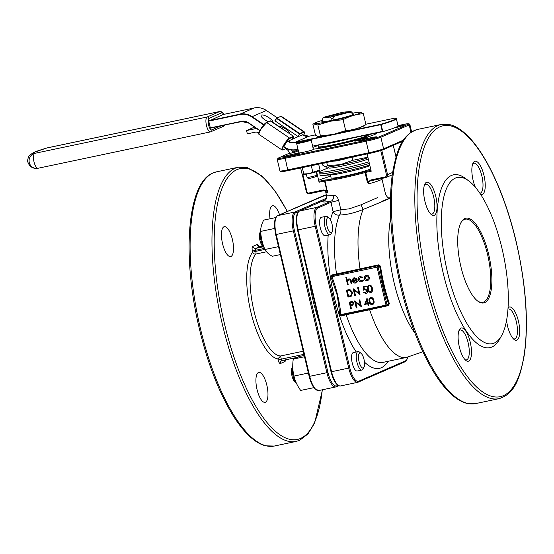 <?xml version="1.0" encoding="UTF-8"?>
<svg xmlns="http://www.w3.org/2000/svg" width="554" height="554" viewBox="0 0 554 554"><rect width="100%" height="100%" fill="white"/><g stroke="black" fill="none" stroke-linecap="round" stroke-linejoin="round"><path stroke-width="0.83" d="M303.848 132.33L303.737 131.866A7.216 1.42 -55.9 0 1 304.264 131.831L304.548 132.863L303.557 135.501A6.877 1.35 124.1 0 0 303.848 132.33L299.866 134.061L299.756 133.597L303.737 131.866L280.843 116.368L276.862 118.099L299.756 133.597L298.377 136.582L302.387 134.837L309.09 136.208A9.342 8.746 66.5 0 1 302.387 134.837M300.628 141.561L294.818 142.787A9.681 9.065 66.5 0 1 287.872 141.36L292.159 139.289L293.668 136.727M272.831 122.268A6.793 1.967 30.6 0 0 272.845 122.261A6.793 1.967 30.6 0 0 268.6 117.469A6.793 1.967 30.6 0 0 261.481 115.066A6.793 1.967 30.6 0 0 261.149 115.336A6.793 1.967 30.6 0 0 268.274 121.679M317.075 175.383L316.32 176.601L311.05 178.09L308.405 178.478L307.186 177.723L317.075 175.383L316.251 171.837M303.024 174.552A8.428 0.561 -13.3 0 0 303.052 174.565A8.428 0.561 -13.3 0 0 308.481 173.755A8.428 0.561 -13.3 0 0 319.353 170.708L320.018 169.905L318.661 164.157M300.642 167.959L301.999 173.7L302.976 174.538L303.779 173.942L308.453 173.727L320.018 169.905M303.724 152.177A7.472 0.492 -13.3 0 0 313.391 149.414L311.175 140.017A7.472 0.492 166.7 0 1 301.501 142.78A7.472 0.492 166.7 0 1 296.625 143.451L298.848 152.856A7.472 0.492 -13.3 0 0 303.724 152.177M332.033 224.128A7.735 2.659 78.1 0 0 329.014 217.964A7.735 2.659 78.1 0 0 327.061 226.295A7.735 2.659 78.1 0 0 331.984 232.057A7.735 2.659 78.1 0 0 332.033 224.128M331.984 232.057L330.96 233.885A9.432 3.248 -101.9 0 1 329.935 234.771A9.432 3.248 -101.9 0 1 324.956 226.856A9.432 3.248 -101.9 0 1 326.043 216.309A9.432 3.248 -101.9 0 1 327.338 216.704L329.014 217.964M264.119 247.458L262.977 246.606A7.735 2.659 -101.9 0 1 259.964 240.443A7.735 2.659 -101.9 0 1 260.013 232.521L260.664 231.343M260.678 231.558A9.432 3.248 78.1 0 0 260.982 240.353A9.432 3.248 78.1 0 0 264.057 247.306M364.006 359.401A7.735 2.659 78.1 0 0 360.993 353.237A7.735 2.659 78.1 0 0 359.04 361.568A7.735 2.659 78.1 0 0 363.964 367.323A7.735 2.659 78.1 0 0 364.006 359.401M363.964 367.323L362.939 369.158A9.432 3.248 -101.9 0 1 361.914 370.044A9.432 3.248 -101.9 0 1 356.935 362.129A9.432 3.248 -101.9 0 1 358.016 351.582A9.432 3.248 -101.9 0 1 359.317 351.977L360.993 353.237M296.217 382.828L294.957 381.879A7.735 2.659 -101.9 0 1 291.944 375.716A7.735 2.659 -101.9 0 1 291.986 367.787L292.754 366.416M292.754 366.519A9.432 3.248 78.1 0 0 292.955 375.619A9.432 3.248 78.1 0 0 296.175 382.731M326.043 216.309L321.362 217.293A9.432 3.248 78.1 0 0 320.274 227.846A9.432 3.248 78.1 0 0 325.253 235.762L329.935 234.771M358.016 351.582L353.334 352.566A9.432 3.248 78.1 0 0 352.254 363.119A9.432 3.248 78.1 0 0 357.233 371.028L361.914 370.044M275.753 217.563L263.711 220.104C261.592 224.1 260.581 227.867 260.664 231.406C260.989 237.652 262.409 243.677 264.944 249.494C266.28 251.987 268.718 254.251 272.263 256.28L280.379 254.57M304.222 355.446L299.25 356.499L293.267 359.103C292.401 364.989 292.644 370.647 293.98 376.069C295.109 381.09 297.339 385.875 300.677 390.431L313.827 387.661M308.682 374.289L307.872 373.14L308.059 371.665M488.697 254.515A43.309 14.896 -101.9 0 1 477.77 301.127A43.309 14.896 -101.9 0 1 460.886 266.626A43.309 14.896 -101.9 0 1 461.143 222.265A43.309 14.896 -101.9 0 1 488.697 254.515M477.347 300.801A42.457 14.598 78.1 0 0 482.776 302.283A42.457 14.598 78.1 0 0 487.645 254.798A42.457 14.598 78.1 0 0 465.249 219.19A42.457 14.598 78.1 0 0 460.886 222.736M341.714 112.573A14.439 0.956 -13.3 0 0 339.235 113.113L324.873 116.977A14.439 0.956 -13.3 0 0 323.965 117.323L350.481 111.735A14.439 0.956 -13.3 0 0 350.959 111.479L344.041 112.102A14.439 0.956 -13.3 0 0 341.714 112.573M322.622 120.266A23.718 1.572 -13.3 0 0 315.247 122.884A23.718 1.572 -13.3 0 0 330.239 121.208A23.718 1.572 -13.3 0 0 353.327 115.447A23.718 1.572 -13.3 0 0 360.308 112.233A23.718 1.572 -13.3 0 0 352.538 113.189M318.467 136.741A23.718 1.572 -13.3 0 0 318.522 136.741A23.718 1.572 -13.3 0 0 326.105 135.82A23.718 1.572 -13.3 0 0 333.363 134.4A23.718 1.572 -13.3 0 0 341.61 132.551A23.718 1.572 -13.3 0 0 363.583 126.09L365.938 124.657C359.532 128.092 352.78 130.086 345.689 130.64L333.335 134.393L320.468 135.959L318.432 136.741L315.489 135.294L312.892 124.325L313.488 123.902L317.871 124.982L330.226 121.236L343.099 119.664C349.505 116.229 356.257 114.235 363.348 113.681L360.308 112.233M335.191 144.518A25.304 1.676 -13.3 0 0 367.946 135.183M368.008 157.682A23.164 1.537 166.7 0 1 340.752 164.836A23.164 1.537 166.7 0 1 325.925 167.079L322.504 164.974L322.137 163.423M367.898 157.191L352.704 160.314L340.488 164.642L327.483 165.639L325.26 166.948M368.271 158.776A20.38 1.35 166.7 0 1 342.033 166.096A20.38 1.35 166.7 0 1 328.744 167.931L328.522 166.996M368.992 161.823A30.567 2.022 166.7 0 1 339.173 169.261A30.567 2.022 166.7 0 1 319.249 172.045A30.567 2.022 166.7 0 1 321.251 170.764L328.681 167.675M369.366 163.423A30.276 2.008 166.7 0 1 339.65 170.847A30.276 2.008 166.7 0 1 319.914 173.603L319.249 172.045M369.76 165.071A30.567 2.022 166.7 0 1 339.941 172.509A30.567 2.022 166.7 0 1 322.373 175.493A30.567 2.022 166.7 0 1 320.004 175.244L319.907 173.575M369.885 165.625L368.659 166.131A20.38 1.35 166.7 0 1 343.625 172.834A20.38 1.35 166.7 0 1 331.908 174.822L322.373 175.493M370.64 168.811A20.38 1.35 166.7 0 1 344.408 176.13A20.38 1.35 166.7 0 1 331.119 177.966L330.399 174.925M288.502 156.325A8.49 0.561 166.7 0 1 282.997 157.128A8.49 0.561 166.7 0 1 293.959 153.957A8.49 0.561 166.7 0 1 299.485 153.229A8.49 0.561 166.7 0 1 288.502 156.325M296.106 154.462A7.645 0.506 -13.3 0 0 293.883 154.898A7.645 0.506 -13.3 0 0 286.563 156.713M398.014 125.952A8.49 0.561 166.7 0 1 398.188 125.917A8.49 0.561 166.7 0 1 403.721 125.19A8.49 0.561 166.7 0 1 394.095 127.995M400.341 126.423A7.645 0.506 -13.3 0 0 398.111 126.859A7.645 0.506 -13.3 0 0 395.418 127.462M359.11 140.453A6.793 0.45 166.7 0 1 354.705 141.09A6.793 0.45 166.7 0 1 363.472 138.548A6.793 0.45 166.7 0 1 367.898 137.974A6.793 0.45 166.7 0 1 359.11 140.453M365.744 140.037A8.49 0.561 166.7 0 1 360.232 140.841A8.49 0.561 166.7 0 1 371.194 137.669A8.49 0.561 166.7 0 1 376.727 136.942A8.49 0.561 166.7 0 1 365.744 140.037M373.348 138.175A7.645 0.506 -13.3 0 0 371.118 138.611A7.645 0.506 -13.3 0 0 363.805 140.425M435.797 196.462A16.98 5.838 -101.9 0 1 431.511 214.744A16.98 5.838 -101.9 0 1 424.89 201.213A16.98 5.838 -101.9 0 1 424.987 183.817A16.98 5.838 -101.9 0 1 435.797 196.462M430.638 213.962A15.283 5.256 78.1 0 0 431.933 214.121A15.283 5.256 78.1 0 0 433.692 197.03A15.283 5.256 78.1 0 0 425.631 184.212A15.283 5.256 78.1 0 0 424.509 184.884M475.367 187.252A16.98 5.838 -101.9 0 1 473.088 180.23A16.98 5.838 -101.9 0 1 473.192 162.834A16.98 5.838 -101.9 0 1 483.995 175.48A16.98 5.838 -101.9 0 1 480.553 194.267M479.826 193.18A15.283 5.256 78.1 0 0 480.138 193.138A15.283 5.256 78.1 0 0 481.89 176.047A15.283 5.256 78.1 0 0 473.829 163.229A15.283 5.256 78.1 0 0 472.707 163.901M470.256 342.233A16.98 5.838 -101.9 0 1 465.969 360.509A16.98 5.838 -101.9 0 1 459.349 346.977A16.98 5.838 -101.9 0 1 459.446 329.582A16.98 5.838 -101.9 0 1 470.256 342.233M465.097 359.726A15.283 5.256 78.1 0 0 466.392 359.892A15.283 5.256 78.1 0 0 468.151 342.794A15.283 5.256 78.1 0 0 460.083 329.976A15.283 5.256 78.1 0 0 458.968 330.648M508.039 308.01A16.98 5.838 -101.9 0 1 518.454 321.251A16.98 5.838 -101.9 0 1 514.167 339.526A16.98 5.838 -101.9 0 1 507.547 325.994A16.98 5.838 -101.9 0 1 506.571 320.427M513.302 338.743A15.283 5.256 78.1 0 0 514.597 338.909A15.283 5.256 78.1 0 0 516.349 321.812A15.283 5.256 78.1 0 0 508.288 308.993A15.283 5.256 78.1 0 0 507.963 309.097M258.434 372.537A15.283 5.256 -101.9 0 1 258.787 372.426A15.283 5.256 -101.9 0 1 266.973 385.771A15.283 5.256 -101.9 0 1 265.449 402.225A15.283 5.256 -101.9 0 1 265.096 402.336A15.283 5.256 -101.9 0 1 256.911 388.991A15.283 5.256 -101.9 0 1 258.434 372.537M223.975 226.773A15.283 5.256 -101.9 0 1 224.328 226.655A15.283 5.256 -101.9 0 1 232.514 240A15.283 5.256 -101.9 0 1 230.99 256.454A15.283 5.256 -101.9 0 1 230.637 256.571A15.283 5.256 -101.9 0 1 222.452 243.227A15.283 5.256 -101.9 0 1 223.975 226.773M270.027 218.768A15.283 5.256 -101.9 0 1 272.173 205.79A15.283 5.256 -101.9 0 1 272.533 205.673A15.283 5.256 -101.9 0 1 279.548 214.82M502.062 248.704A84.914 29.203 78.1 0 0 468.954 181.047A84.914 29.203 78.1 0 0 447.528 272.443A84.914 29.203 78.1 0 0 501.564 335.682A84.914 29.203 78.1 0 0 502.062 248.704M501.564 335.682L499.514 339.346A88.315 30.373 -101.9 0 1 443.318 273.572A88.315 30.373 -101.9 0 1 465.602 178.526L468.954 181.047M308.897 278.177A83.218 28.621 78.1 0 0 313.093 300.67A83.218 28.621 78.1 0 0 319.319 322.269M367.122 153.936L371.208 171.221L365.73 172.377L368.015 182.031L370.861 179.953L371.312 180.659C369.504 181.033 368.535 182.114 368.438 183.9L367.33 182.197L365.044 172.543A28.87 1.911 166.7 0 1 341.873 178.139A28.87 1.911 166.7 0 1 325.06 180.971A0.852 0.789 -93.5 0 1 325.627 179.946A28.025 1.856 -13.3 0 0 341.95 177.197A28.025 1.856 -13.3 0 0 364.442 171.761L371 170.334M381.817 201.303C399.579 194.309 387.294 199.655 363.272 209.377C354.823 212.895 346.887 214.786 339.47 215.028A5.097 4.3 23.2 0 1 333.093 211.697L330.773 201.296A5.097 3.906 81.2 0 0 333.363 195.237C335.8 195.25 337.559 196.961 338.626 200.354L340.842 209.717L349.138 208.865L361.07 204.793L377.828 197.494M386.429 305.794L341.866 315.191L340.883 314.596L386 305.081L377.032 267.153L331.915 276.661C336.59 288.973 339.581 301.618 340.883 314.596L339.914 314.79L337.303 295.448L330.973 276.958L331.839 274.978L378.562 264.854L378.673 265.525L332.511 275.615A0.852 0.512 73.8 0 1 331.839 274.978M339.914 314.79L341.527 315.974L346.153 314.727A80.669 27.742 78.1 0 0 382.987 362.378L406.484 357.42A80.669 27.742 -101.9 0 1 369.65 309.776L346.153 314.727L345.952 314.333M330.973 276.958L331.915 276.661L332.511 275.615L378.673 265.525L380.515 266.149L378.562 264.854M323.64 122.199L322.899 121.423L322.435 119.463L323.19 117.711L330.115 117.088A14.439 0.956 -13.3 0 0 334.921 116.07L349.283 112.206A14.439 0.956 -13.3 0 0 350.19 111.86L323.674 117.455A14.439 0.956 -13.3 0 0 323.19 117.711M352.725 113.979A16.454 1.087 166.7 0 1 353.854 114.186A16.454 1.087 166.7 0 1 332.573 120.19A16.454 1.087 166.7 0 1 321.895 121.742A16.454 1.087 166.7 0 1 322.809 121.049M330.115 176.387L330.71 176.262L330.115 176.387A33.967 2.251 166.7 0 0 318.647 180.389M318.875 181.331L324.637 180.112L324.561 181.054L325.06 180.971L327.511 192.536L324.54 190.611L323.792 190.68L323.328 189.974L326.846 190.714L324.561 181.054L319.083 182.211L316.604 171.733M376.027 133.085A33.967 2.251 166.7 0 1 376.401 133.306A33.967 2.251 166.7 0 1 332.442 145.868A33.967 2.251 166.7 0 1 313.329 149.151M312.913 147.378A33.967 2.251 166.7 0 1 318.211 145.536M278.565 126.153A6.793 1.967 -149.4 0 1 285.705 129.034A6.793 1.967 -149.4 0 1 289.389 133.459A6.793 1.967 -149.4 0 1 289.382 133.472M286.079 148.327L285.635 148.673M296.411 149.545L298.059 149.525L296.605 149.829A16.98 15.907 66.5 0 1 284.424 147.329L284.479 147.094A16.641 15.588 -113.5 0 0 296.411 149.545L297.99 149.213M287.872 141.36L288.038 141.083A3.823 0.748 124.1 0 0 285.241 144.282A3.823 0.748 124.1 0 0 284.036 147.392A3.823 0.748 124.1 0 0 284.313 147.378L284.479 147.094M302.851 135.121A3.823 0.748 124.1 0 0 302.775 134.774A3.823 0.748 124.1 0 0 302.491 134.788L302.449 134.864M263.669 124.975L251.869 116.991A16.641 15.588 -113.5 0 0 239.937 114.54L208.733 121.118L210.326 127.877L241.537 121.298A9.681 9.065 66.5 0 1 248.476 122.725L259.964 130.495M284.313 147.378L283.946 147.129M303.031 141.713L302.934 141.284L299.569 142.281M307.484 140.543L302.858 141.118L307.948 140.404M350.959 111.479L352.496 113.023A16.135 1.066 166.7 0 1 352.053 113.217L349.283 112.206M382.828 131.651L324.395 143.971A25.304 1.676 -13.3 0 0 334.602 142.046A25.304 1.676 -13.3 0 0 346.811 139.248M326.805 162.765L327.483 165.639M352.025 157.433L352.704 160.314M370.28 297.484L370.702 297.346C372.496 297.45 373.541 298.509 373.853 300.538C374.483 302.491 374.012 303.876 372.44 304.686M372.33 304.735C370.557 304.617 369.532 303.55 369.255 301.528C368.59 299.589 369.033 298.211 370.591 297.394C372.385 297.498 373.438 298.558 373.742 300.587C374.379 302.539 373.908 303.924 372.33 304.735L372.759 304.589M355.716 302.442L356.977 307.761L356.27 307.934L354.622 300.947L360.37 305.33M354.622 300.947L360.412 305.496L359.11 300.005L359.816 299.832L361.464 306.812L355.571 302.325L356.866 307.802M349.2 302.089L352.025 301.605L353.708 303.107L352.808 305.157L350.682 305.725L351.444 308.945L350.855 309.077L349.2 302.089L352.136 301.556L353.819 303.059L352.773 305.171M350.8 305.704L351.444 308.945M364.02 289.084L364.767 288.786L367.385 290.628C367.641 292.18 367.073 293.156 365.668 293.578L363.182 292.034L365.529 292.851L366.79 290.725L364.83 289.52L363.459 290.185L363.313 286.557L366.132 285.933L366.298 286.653L363.943 287.173L364.02 289.084L364.878 288.738L367.496 290.58C367.752 292.131 367.177 293.108 365.772 293.53M364.054 287.152L364.13 289.029M364.13 289.036L364.878 288.738L364.13 289.036M365.668 293.578L366.229 293.391M363.182 292.034L365.917 292.72M364.941 289.479L363.459 290.185M354.248 290.192L355.502 295.504L354.802 295.677L353.147 288.696L358.895 293.08M353.147 288.696L358.937 293.246L357.635 287.755L358.341 287.581L359.989 294.562L354.096 290.074L355.391 295.552M346.375 290.123L349.865 289.652L352.642 292.56L351.111 296.355L348.023 297.11L346.375 290.123L349.976 289.61L352.746 292.512L351.167 296.335M359.871 276.647L362.995 277.173L362.461 277.651L360.038 277.27M360.606 277.076L359.013 279.514L361.949 280.989M360.495 277.125L358.902 279.562L361.45 281.148L362.995 279.888L363.68 280.075L361.7 281.73M362.995 279.888L363.569 280.123L361.589 281.778L362.261 281.564M353.12 280.913L355.661 282.318M356.734 281.017L357.33 281.197L355.439 283.073C353.902 283.26 352.884 282.554 352.386 280.961L352.538 279.14L354.2 277.789L356.381 278.385L357.33 280.047L353.009 280.954L355.211 282.464L356.734 281.017L357.441 281.148L355.543 283.032M355.439 283.073L356.042 282.879M353.75 277.928L356.492 278.337L357.33 280.047M345.876 277.485L346.465 277.353L347.185 280.379L348.771 278.939C350.149 278.884 350.959 279.618 351.188 281.141L351.804 283.752L351.208 283.877L350.301 280.331L348.812 279.59L347.49 281.287L348.161 284.521L347.566 284.645L345.876 277.485L346.575 277.312L347.261 280.206M348.431 279.043L348.882 278.891C350.26 278.835 351.063 279.569 351.291 281.1L351.804 283.752M348.923 279.541L347.6 281.238L348.161 284.521M365.675 275.414L368.258 275.684L369.352 277.36C369.594 279.008 368.964 280.054 367.475 280.511M367.364 280.559C365.806 280.746 364.767 280.047 364.241 278.461L364.477 276.515L366.118 275.283L368.154 275.733L369.241 277.409C369.483 279.057 368.86 280.102 367.364 280.559L367.946 280.372M368.812 285.234L369.227 285.095C371.021 285.199 372.073 286.259 372.378 288.288C373.015 290.241 372.544 291.626 370.965 292.436M370.855 292.484C369.082 292.367 368.057 291.3 367.78 289.278C367.115 287.339 367.565 285.961 369.123 285.144C370.91 285.241 371.963 286.307 372.267 288.336C372.904 290.289 372.433 291.667 370.855 292.484L371.291 292.339M366.907 298.17L368.278 302.934L369.047 302.768L369.213 303.488L368.341 303.696L368.722 305.302L368.133 305.427L367.752 303.821L364.615 304.478L367.032 298.142L368.175 302.976L368.936 302.816L369.103 303.537M368.458 303.668L368.722 305.302M369.449 309.374L369.65 309.776L388.209 305.656L389.393 303.689L388.202 305.046L386.609 305.739A0.852 0.796 66.5 0 1 386.47 305.787L386.45 305.794A0.852 0.852 0 0 0 386.609 305.739A0.852 0.796 66.5 0 0 387.052 304.797L388.645 304.104A78.197 26.89 -101.9 0 1 379.677 266.176L378.084 266.869L387.052 304.797L386 305.081L386.45 305.794L341.866 315.191M285.525 359.844A4.245 1.461 -101.9 0 1 284.832 361.603L280.469 363.5A4.245 1.461 -101.9 0 1 278.136 359.968L277.879 358.902L280.553 355.987L303.225 351.208M370.861 179.953L385.328 176.899L385.771 177.612L371.097 180.715M323.751 190.687L309.333 193.727L324.159 190.59C324.464 190.361 325.004 190.929 325.773 192.293A28.87 1.911 166.7 0 0 327.511 192.536L326.846 190.714L327.338 190.631M330.454 219.806A85.766 29.494 -101.9 0 1 333.093 211.697L340.842 209.717A5.097 3.137 -90.7 0 1 339.47 215.028A80.669 27.742 78.1 0 0 336.507 273.925L336.389 274.652M361.07 204.793A5.097 0.395 -113 0 0 363.272 209.377A80.669 27.742 -101.9 0 0 360.003 268.974L359.885 269.694M277.879 358.902A56.044 19.272 -101.9 0 1 250.817 311.84A56.044 19.272 -101.9 0 1 252.659 252.195A2.548 2.306 -140.6 0 0 255.733 254.051A53.496 18.4 78.1 0 0 254.217 311.999A53.496 18.4 78.1 0 0 280.553 355.987L281.293 359.124L303.966 354.338M341.804 315.205A0.852 0.512 -106.2 0 0 341.527 315.974M388.209 305.656L388.049 305.115M348.48 279.015L348.882 278.891M353.805 277.9L354.311 277.748M354.38 278.413L353.251 279.154L352.926 280.317L356.589 279.548L353.999 278.53M352.926 280.317L356.575 279.521M354.491 278.364L353.362 279.105L353.03 280.269M361.589 281.778C359.982 282.028 358.895 281.342 358.32 279.742C358.106 278.011 358.791 276.931 360.391 276.488L360.502 276.439M359.927 276.619L362.995 277.173M362.884 277.215L362.461 277.651M365.73 275.386L366.229 275.234M366.263 275.906L364.837 278.343L367.212 279.936L368.652 277.54L365.896 276.024M366.374 275.857L364.947 278.295L367.586 279.818M348.445 296.265L351.049 295.531L352.046 292.685L349.678 290.386L347.136 290.718L348.445 296.265L351.16 295.483M347.247 290.691L348.556 296.217M357.635 287.755L358.341 287.581M358.23 287.623L359.878 294.61M363.313 286.557L366.132 285.933M364.83 289.52L364.324 289.694M366.021 285.982L366.194 286.702M368.86 285.213L369.227 285.095M369.421 285.809C368.244 286.494 367.932 287.595 368.479 289.105C368.666 290.691 369.442 291.563 370.813 291.716L371.838 290.261L371.672 288.454C371.464 286.882 370.674 286.016 369.31 285.857C368.133 286.543 367.821 287.644 368.368 289.153C368.555 290.739 369.331 291.605 370.709 291.764L370.951 291.681M349.962 302.685L350.516 305.012L352.469 304.548L353.12 303.232L351.174 302.429L349.962 302.685M350.08 302.657L350.627 304.963L352.517 304.52M359.11 300.005L359.816 299.832M359.705 299.88L361.353 306.861M365.612 303.516L367.579 303.1L366.866 300.074L365.612 303.516L367.572 303.08M366.9 300.226L365.716 303.474M370.335 297.463L370.702 297.346M370.889 298.059C369.719 298.751 369.407 299.846 369.954 301.355C370.134 302.941 370.917 303.814 372.288 303.966L373.313 302.519L373.147 300.704C372.932 299.139 372.149 298.267 370.785 298.107C369.608 298.793 369.296 299.894 369.843 301.404C370.03 302.99 370.806 303.862 372.177 304.014L372.426 303.931M326.368 162.53L331.714 161.408M326.445 162.841L324.776 162.869M324.145 163.001L324.831 163.091M353.438 156.824L356.243 156.235M353.487 157.045L350.987 157.343M345.641 158.472L351.063 157.648M345.71 158.776L344.359 158.742M338.75 159.926L338.875 160.452L344.443 159.074M338.875 160.452L336.541 160.944L336.416 160.418M332.76 161.186L336.541 160.944M332.836 161.519L331.784 161.713M318.695 146.831A25.304 1.676 -13.3 0 0 335.184 144.518C325.981 146.436 320.524 147.246 318.813 146.948L318.481 146.678A25.477 1.69 -13.3 0 0 335.094 144.379A25.477 1.69 -13.3 0 0 368.064 134.954C369.165 136.159 350.8 141.194 335.184 144.518M382.876 131.637A42.457 2.812 -13.3 0 0 398.035 125.793L396.359 118.701A42.457 2.812 166.7 0 1 394.053 120.239A42.457 2.812 166.7 0 1 381.041 124.595L382.876 131.637L382.322 131.436L380.723 124.671L310.032 139.58M343.099 119.664L345.689 130.64M317.871 124.982L320.468 135.959M363.348 113.681L365.938 124.657M334.921 116.07L332.926 118.362A16.135 1.066 166.7 0 1 331.652 118.632L332.047 120.301M331.652 118.632L330.115 117.088M352.053 113.217L352.455 114.92M332.926 118.362L333.321 120.031M352.496 113.023L352.905 114.733M293.267 359.103L304.527 356.728M293.98 376.069L307.872 373.14M260.664 231.406L274.562 228.47M264.944 249.494L278.503 246.634M304.714 141.526L299.319 142.357L302.858 141.118M307.546 140.127L308.329 140.453L300.033 142.35M306.334 174.178L307.186 177.723M312.788 172.038L311.293 165.715M303.779 173.942L302.283 167.613M285.67 148.721L287.173 149.739A5.097 4.771 66.5 0 1 289.375 152.952L289.507 153.513M257.07 128.826A8.49 7.957 -113.5 0 0 254.362 128.902L246.558 130.55L247.333 133.846L255.138 132.205A5.097 4.771 66.5 0 1 258.794 132.953L258.898 133.029M208.733 121.118L223.006 114.54L254.21 107.961L222.999 114.546M248.393 122.933A9.342 8.746 -113.5 0 0 241.724 121.582L210.326 127.877M293.572 136.326L292.159 139.289L298.377 136.582L297.99 136.443L299.479 133.923L276.584 118.431L275.096 120.945L297.99 136.443M275.096 120.945L276.398 118.231M292.63 152.856L292.491 152.295A8.49 7.957 -113.5 0 0 291.639 150.051M246.558 130.55L254.501 127.095M270.677 120.827L266.668 122.538L289.555 138.036L293.537 136.305L270.207 120.904M280.546 116.34L281.37 116.333A7.216 1.42 124.1 0 0 280.843 116.368L276.564 118.071L274.916 120.724M390.438 198.117L390.279 198.11C388.693 197.072 388.645 199.779 385.563 194.205L381.969 179.004A28.87 1.911 166.7 0 1 368.438 183.9L368.015 182.031L367.33 182.197M301.549 142.212A6.967 0.464 -13.3 0 0 310.178 139.892A6.967 0.464 -13.3 0 0 306.016 140.266A6.967 0.464 -13.3 0 0 297.387 142.586A6.967 0.464 -13.3 0 0 301.549 142.212M341.61 132.551L380.757 124.297A42.118 2.791 -13.3 0 0 393.665 119.976A42.118 2.791 -13.3 0 0 394.988 118.099L365.841 124.241L394.995 118.099M395.21 118.12L396.359 118.701M351.181 138.327A25.477 1.69 166.7 0 1 334.588 142.233A25.477 1.69 166.7 0 1 321.659 144.546M368.057 135.134L368.147 135.287A25.477 1.69 166.7 0 1 335.17 144.705A25.477 1.69 166.7 0 1 318.564 147.004L318.896 148.43M417.792 129.394A140.114 48.184 78.1 0 0 401.712 286.079A140.114 48.184 78.1 0 0 475.616 403.596L499.022 398.658A140.114 48.184 -101.9 0 1 425.119 281.141A140.114 48.184 -101.9 0 1 441.206 124.456L417.792 129.394C401.892 134.338 396.844 149.677 392.405 173.672C388.084 205.943 390.819 243.462 400.604 286.231C411.878 334.505 432.065 377.516 451.835 394.711C456.946 399.268 461.994 402.162 466.98 403.395L475.616 403.596M516.12 241.883A138.417 47.602 78.1 0 0 439.897 126.824A138.417 47.602 78.1 0 0 427.224 280.58A138.417 47.602 78.1 0 0 503.447 395.639A138.417 47.602 78.1 0 0 516.12 241.883M274.313 446.039L296.161 441.434A140.114 48.184 -101.9 0 1 221.157 319.104A140.114 48.184 -101.9 0 1 235.09 168.278A140.114 48.184 -101.9 0 1 238.345 167.232L216.496 171.844A140.114 48.184 78.1 0 0 213.242 172.883A140.114 48.184 78.1 0 0 199.308 323.716A140.114 48.184 78.1 0 0 274.313 446.039L265.65 445.831C260.685 444.606 255.657 441.718 250.567 437.189C244.882 432.127 239.28 425.278 233.74 416.622C217.957 391.304 205.756 358.757 197.141 318.986C182.245 249.722 188.388 182.488 212.958 172.98L216.496 171.844M287.214 211.483A138.417 47.602 78.1 0 0 237.043 169.6A138.417 47.602 78.1 0 0 224.37 323.356A138.417 47.602 78.1 0 0 300.587 438.415A138.417 47.602 78.1 0 0 322.289 389.801M390.736 218.401A73.502 25.276 78.1 0 0 394.15 282.872A73.502 25.276 78.1 0 0 414.918 333.093M388.105 361.298A85.766 29.494 -101.9 0 1 364.477 362.108M356.215 351.963A85.766 29.494 -101.9 0 1 334.117 296.418A85.766 29.494 -101.9 0 1 328.176 235.138M380.515 266.149A77.387 26.613 78.1 0 0 384.164 285.262A77.387 26.613 78.1 0 0 389.393 303.689M260.664 129.262A6.877 1.35 -55.9 0 1 266.225 122.635L270.671 120.807L293.565 136.305L293.662 136.755L289.666 138.5A6.877 1.35 124.1 0 0 284.105 145.127A6.877 1.35 124.1 0 0 282.962 149.836L285.961 148.527M258.94 133.916A6.877 1.35 -55.9 0 1 260.643 129.297L266.668 122.538A7.216 1.42 124.1 0 0 260.83 129.498A7.216 1.42 124.1 0 0 259.099 134.463L281.993 149.961A7.216 1.42 -55.9 0 1 283.724 144.989A7.216 1.42 -55.9 0 1 289.555 138.036L289.666 138.5M312.615 146.131L382.322 131.436M302.844 174.489L306.916 191.705A1.697 1.593 -113.5 0 0 308.862 193.021L323.328 189.974M298.35 150.73L294.783 152.281L287.997 153.832L278.454 157.987A11.038 0.734 -13.3 0 0 285.054 157.391L366.194 140.28A11.038 0.734 -13.3 0 0 379.885 136.603L408.243 124.255A11.038 0.734 -13.3 0 0 401.643 124.851L398.001 125.62M338.626 200.354L330.877 202.335L317.747 208.055A16.135 5.547 78.1 0 0 316.265 225.977L349.796 367.808A16.135 5.547 78.1 0 0 358.68 381.214L405.576 360.799A16.135 5.547 78.1 0 0 407.779 357.136M338.716 385.757L336.389 386.768A0.852 0.796 -113.5 0 1 336.243 386.81A16.98 5.838 -101.9 0 1 335.849 386.941L318.688 390.556A16.98 5.838 78.1 0 1 309.728 376.311L326.895 372.697L293.364 230.866L276.204 234.487L309.728 376.311L309.174 376.395L275.705 234.571M315.392 134.885L309.084 136.215L315.392 134.885M288.149 141.035A9.342 8.746 -113.5 0 0 294.846 142.413L309.084 136.215M294.818 142.787L294.846 142.413L326.105 135.82M324.637 180.112L325.627 179.946M410.971 132.344L409.219 124.913L380.861 137.26L383.59 148.804A0.852 0.796 66.5 0 1 383.001 149.795A11.038 0.734 166.7 0 1 369.317 153.472L288.149 170.59L369.276 153.486M288.128 170.597A11.038 0.734 166.7 0 1 281.571 171.179M385.328 176.899A1.697 1.593 -113.5 0 0 386.498 174.925L380.743 150.591M266.529 251.779L255.733 254.051A2.548 0.879 -101.9 0 0 255.816 251.343L264.916 249.425M264.487 248.393L255.56 250.276L255.816 251.343L252.659 252.195L252.402 251.128A4.245 1.461 -101.9 0 1 252.79 246.412L257.153 244.508A4.245 1.461 -101.9 0 1 258.96 246.378M324.803 200.52C324.769 199.842 326.507 201.185 326.555 195.59A28.87 1.911 -13.3 0 0 333.363 195.237M358.68 381.214A0.852 0.796 66.5 0 1 358.092 382.205A16.98 5.838 -101.9 0 1 357.697 382.329L340.53 385.951A16.98 5.838 78.1 0 1 331.576 371.706L348.743 368.091L315.212 226.261L298.045 229.882L331.576 371.706L331.022 371.782L297.546 229.965M325.717 199.648L299.603 211.012L316.77 207.397L330.773 201.296A33.967 2.251 166.7 0 1 325.17 200.243M299.001 211.309L295.898 212.66A16.135 5.547 78.1 0 0 294.423 230.582L327.947 372.413A16.135 5.547 78.1 0 0 336.832 385.826L337.94 385.342M326.375 194.842L277.755 215.617L294.922 212.002L326.438 198.284M405.576 360.799A0.852 0.796 66.5 0 1 405.133 361.741L357.697 382.329A16.98 5.838 -101.9 0 1 348.743 368.091L349.796 367.808M336.832 385.826A0.852 0.796 -113.5 0 1 336.389 386.768L335.849 386.941A16.98 5.838 -101.9 0 1 326.895 372.697L327.947 372.413M325.053 195.077A16.98 5.838 78.1 0 0 324.658 195.202A0.852 0.796 66.5 0 0 324.512 195.25L326.368 194.8M325.738 199.62L299.458 211.06A0.852 0.796 -113.5 0 1 299.603 211.012A16.98 5.838 78.1 0 0 298.045 229.882L297.54 229.924M316.265 225.977L315.212 226.261A16.98 5.838 -101.9 0 1 316.77 207.397A0.852 0.796 -113.5 0 1 317.747 208.055M324.381 195.327A0.852 0.796 66.5 0 1 324.512 195.25L277.616 215.665A0.852 0.796 -113.5 0 1 277.755 215.617A16.98 5.838 78.1 0 0 276.204 234.487L275.691 234.529M294.423 230.582L293.364 230.866A16.98 5.838 -101.9 0 1 294.922 212.002A0.852 0.796 -113.5 0 1 295.898 212.66M306.417 191.788A2.548 2.389 66.5 0 0 309.291 193.741L306.362 191.781L302.193 173.935M381.782 150.259L387.551 174.642L392.592 172.446M395.999 156.948L393.257 145.349M285.054 157.391L287.706 169.877L368.846 152.772L366.118 141.228L284.978 158.333A11.89 0.789 166.7 0 1 277.222 159.407L279.95 170.951A11.89 0.789 -13.3 0 0 287.706 169.877L288.149 170.59C276.848 172.564 281.854 171.615 279.95 170.951M402.806 141.187L383.146 149.746L369.296 153.479L368.846 152.772A11.89 0.789 -13.3 0 0 383.59 148.804L403.492 140.141M379.885 136.603A0.852 0.796 66.5 0 1 380.861 137.26A11.89 0.789 166.7 0 1 366.118 141.228L366.194 140.28M411.622 131.921L409.863 124.484A11.89 0.789 166.7 0 1 409.219 124.913A0.852 0.796 66.5 0 0 408.243 124.255M386.498 174.925L387.551 174.642A2.548 2.389 66.5 0 1 385.792 177.605L392.239 174.849M294.576 152.357A0.852 0.796 66.5 0 1 294.638 152.329L288.018 153.825A0.852 0.852 0 0 0 287.851 153.88A0.852 0.796 -113.5 0 1 287.997 153.832L288.038 153.825M298.343 150.716L294.638 152.329A0.852 0.796 66.5 0 1 294.783 152.281M278.454 157.987A0.852 0.796 -113.5 0 0 278.309 158.035L287.851 153.88A0.852 0.796 -113.5 0 0 287.72 153.957M277.222 159.407L278.309 158.035A0.852 0.796 -113.5 0 0 278.136 158.139M409.863 124.484C409.517 123.431 406.781 123.556 401.664 124.844L397.994 125.62M407.91 357.101L406.311 360.862L405.133 361.741A0.852 0.796 66.5 0 1 404.995 361.79M260.158 246.475A1.697 0.582 78.1 0 0 260.117 246.475L262.367 246.004L255.719 248.393L263.24 246.8M296.515 357.517L282.228 360.536A1.697 0.582 78.1 0 1 282.187 360.543L296.494 357.531M278.136 359.968L281.293 359.124A1.697 0.582 78.1 0 0 282.187 360.543L281.792 360.668A2.548 2.389 66.5 0 1 282.152 360.55M252.79 246.412A2.548 2.389 66.5 0 0 255.719 248.393A1.697 0.582 78.1 0 0 255.56 250.276L252.402 251.128M258.711 246.357L260.117 246.475A1.697 0.582 78.1 0 0 260.082 246.488A2.548 2.389 66.5 0 1 257.153 244.508M284.832 361.603A2.548 2.389 66.5 0 1 284.978 359.955M280.469 363.5A2.548 2.389 66.5 0 1 281.792 360.668M377.115 266.204L377.032 267.153L378.084 266.869A0.852 0.796 66.5 0 0 377.115 266.204M324.395 143.971L382.856 131.644M296.591 149.836L296.605 149.829C292.283 150.674 288.219 149.836 284.403 147.329M223.684 114.401A5.942 2.043 78.1 0 0 221.662 112.85L209.121 118.314A5.942 2.043 78.1 0 0 208.574 124.913A5.942 2.043 78.1 0 0 211.85 129.858A1.697 1.593 -113.5 0 1 210.679 131.831A7.645 2.631 -101.9 0 1 210.499 131.887A7.645 2.631 -101.9 0 1 206.469 125.481A7.645 2.631 -101.9 0 1 207.168 116.991L219.709 111.527L47.263 147.897A7.645 2.631 -101.9 0 1 47.436 147.835A7.645 2.631 -101.9 0 1 47.623 147.821M38.226 168.194A7.645 2.631 -101.9 0 1 38.046 168.257A7.645 2.631 -101.9 0 1 34.016 161.844A7.645 2.631 -101.9 0 1 34.715 153.354A34.819 2.306 -13.3 0 1 47.263 147.897A7.645 4.453 -106 0 0 46.903 147.973L33.489 152.516L29.604 155.293C28.808 155.265 26.938 161.069 27.908 162.232C29.459 166.332 32.243 168.395 36.259 168.416A7.645 7.403 91.6 0 0 37.894 168.271M209.121 118.314A1.697 1.593 -113.5 0 0 207.168 116.991L34.715 153.354A7.645 7.403 91.6 0 0 36.259 168.416A7.645 7.645 0 0 0 38.046 168.257L210.499 131.887L223.511 126.284A1.697 1.593 -113.5 0 0 224.384 125.239M221.662 112.85A1.697 1.593 -113.5 0 0 219.709 111.527A7.645 2.631 -101.9 0 1 219.89 111.472L47.436 147.835A7.645 7.645 0 0 0 46.903 147.973M208.761 120.737L239.972 114.159L254.203 107.961C258.517 107.123 262.582 107.961 266.405 110.468L266.384 110.468A16.98 15.907 -113.5 0 0 254.203 107.961M211.85 129.858L220.644 126.028M239.937 114.54L239.972 114.159A16.98 15.907 66.5 0 1 252.146 116.665L266.384 110.468L277.201 117.794L266.412 110.488M210.506 128.161L241.537 121.298M263.946 124.65L252.146 116.665L251.869 116.991M241.717 121.582L248.4 122.96L259.854 130.709L248.476 122.725M292.491 152.295L298.135 149.836M254.362 128.902L256.08 128.154M285.822 148.652L282.962 149.836M309.312 193.734L308.862 193.021M302.124 173.852L306.362 191.781L306.916 191.705M365.806 171.435L365.73 172.377L365.044 172.543A0.852 0.409 -105.4 0 0 364.442 171.761M311.175 140.017C309.499 139.636 313.855 138.957 306.03 140.266L296.805 142.904L296.625 143.451M368.147 135.287L368.479 136.706M499.022 398.658C514.929 393.714 519.977 378.375 524.409 354.38C528.738 322.109 526.002 284.59 516.21 241.821C504.936 193.547 484.757 150.536 464.986 133.341C459.868 128.784 454.82 125.89 449.841 124.657L441.206 124.456M296.161 441.434L299.7 440.298L308.01 433.921L314.617 423.083L322.476 389.76M406.484 357.42L422.841 351.769M326.555 195.59L325.773 192.293M381.907 178.43L381.969 179.004M277.616 215.665C274.382 217.286 273.731 223.587 275.65 234.564L309.174 376.395C310.482 381.768 312.276 385.826 314.54 388.548L318.688 390.556M299.458 211.06C296.231 212.681 295.58 218.975 297.498 229.958L331.022 371.782C333.598 381.36 336.77 386.083 340.53 385.951M287.367 211.42L275.026 190.888L262.25 176.227L247.036 167.447L238.345 167.232M318.155 145.287L318.481 146.678M315.247 122.884L313.488 123.902M300.053 142.343L299.167 142.226M308.453 140.259L304.707 141.36M223.851 114.366L221.967 111.95L219.89 111.472M223.511 126.284L224.751 125.162M281.37 116.333L304.264 131.831M259.099 134.463C258.358 134.213 258.87 132.482 260.643 129.276M282.824 149.961L281.993 149.961M371.312 180.659L385.771 177.612M396.027 156.851L393.305 145.328"/></g></svg>
